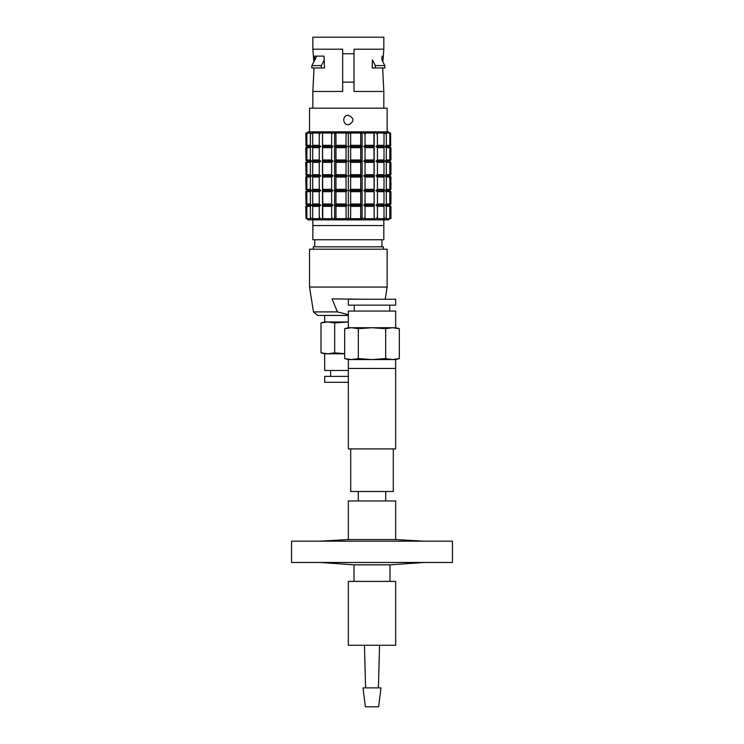<?xml version="1.0" encoding="UTF-8"?>
<svg xmlns="http://www.w3.org/2000/svg" width="744" height="744" viewBox="0 0 744 744"><rect width="100%" height="100%" fill="white"/><g stroke="black" fill="none" stroke-linecap="round" stroke-linejoin="round"><path stroke-width="1.12" d="M309.532 287.054L309.532 249.203L387.14 249.203L387.14 287.054L309.532 287.054L313.466 311.894L317.632 315.447L348.341 315.447M348.341 314.693L337.441 311.894L332.01 298.893L364.541 299.246M382.658 67.955L383.83 91.456L354.014 91.456L354.014 53.763L342.659 53.763L342.659 91.456L312.852 91.456L314.014 67.955M342.659 53.763L342.659 49.197L312.852 49.197L313.838 61.78M382.844 61.78L383.83 49.197L354.014 49.197L354.014 82.156L342.659 82.156M316.777 56.126L314.796 59.939L314.572 56.126L324.031 56.126L324.496 67.955L321.324 67.955L321.324 65.593L324.254 59.939M383.83 49.197L383.83 37.2L312.852 37.2L312.852 49.197M383.355 249.203L383.355 246.831L313.317 246.831L313.317 249.203M383.83 239.735L312.852 239.735L312.852 225.544L383.83 225.544L383.83 239.735M306.993 218.736L308.118 219.861L388.563 219.861L389.679 218.736M387.14 131.846L387.14 108.187L309.532 108.187L309.532 131.846M348.341 115.283C354.284 118.101 354.46 121.244 348.871 124.713C342.491 125.708 341.877 115.013 348.341 115.283A4.734 4.734 0 0 0 347.281 115.404M306.993 132.962L308.118 131.846L388.563 131.846L389.679 132.962M346.09 217.555L348.341 219.861L348.341 131.846L346.09 134.143L346.034 133.027L346.034 145.331L347.169 146.512L346.034 147.693L346.034 159.997L347.169 161.178L346.034 162.369L346.034 174.673L347.169 175.854L346.034 177.035L346.034 189.339L347.169 190.52L346.034 191.701L346.034 204.005L347.169 205.195L346.034 206.376L346.09 217.555M334.586 219.861L335.925 217.555L335.963 218.68L335.963 206.376L335.284 205.195L335.963 204.005L335.963 191.701L335.284 190.52L335.963 189.339L335.963 177.035L335.284 175.854L335.963 174.673L335.963 162.369L335.284 161.178L335.963 159.997L335.963 147.693L335.284 146.512L335.963 145.331L335.963 133.027L335.925 134.143L334.586 131.846L331.703 134.143L331.629 133.027L331.629 145.331L333.089 146.512L331.629 147.693L331.629 159.997L333.089 161.178L331.629 162.369L331.629 174.673L333.089 175.854L331.629 177.035L331.629 189.339L333.089 190.52L331.629 191.701L331.629 204.005L333.089 205.195L331.629 206.376L331.629 218.68L331.703 217.555L334.586 219.861L334.586 131.846M335.963 218.68L346.034 218.68M335.963 206.376L346.034 206.376M335.963 204.005L346.034 204.005M335.963 191.701L346.034 191.701M335.963 189.339L346.034 189.339M335.963 177.035L346.034 177.035M335.963 174.673L346.034 174.673M335.963 162.369L346.034 162.369M335.963 159.997L346.034 159.997M335.963 147.693L346.034 147.693M335.963 133.027L346.034 133.027M335.963 145.331L346.034 145.331M322.766 218.68L322.487 131.846L319.325 134.143L319.241 133.027L319.241 145.331L320.841 146.512L319.241 147.693L319.241 159.997L320.841 161.178L319.241 162.369L319.241 174.673L320.841 175.854L319.241 177.035L319.241 189.339L320.841 190.52L319.241 191.701L319.241 204.005L320.841 205.195L319.241 206.376L319.241 218.68L319.325 217.555L322.487 219.861L322.757 217.555L322.757 218.736L331.629 218.68M322.766 206.376L331.629 206.376M322.766 204.005L331.629 204.005M322.766 191.701L331.629 191.701M322.766 189.339L331.629 189.339M322.766 177.035L331.629 177.035M322.766 174.673L331.629 174.673M322.766 162.369L331.629 162.369M322.766 159.997L331.629 159.997M322.766 147.693L331.629 147.693M322.766 133.027L331.629 133.027M322.766 145.331L331.629 145.331M322.487 219.861L322.487 131.846M319.325 218.736L312.685 218.736L319.241 218.68M312.666 218.68L312.666 206.376L319.241 206.376M312.666 206.376L312.666 204.005L319.241 204.005M312.666 204.005L312.666 191.701L319.241 191.701M312.666 191.701L312.666 189.339L319.241 189.339M312.666 189.339L312.666 177.035L319.241 177.035M312.666 177.035L312.666 174.673L319.241 174.673M312.666 174.673L312.666 162.369L319.241 162.369M312.666 162.369L312.666 159.997L319.241 159.997M312.666 159.997L312.666 147.693L319.241 147.693M312.666 147.693L312.666 133.027L319.241 133.027M312.666 145.331L319.241 145.331M312.666 133.027L319.325 132.962M313.103 132.962L313.503 131.846L310.443 134.143L310.36 133.027L310.36 145.331L311.913 146.512L310.36 147.693L310.36 159.997L311.913 161.178L310.36 162.369L310.36 174.673L311.913 175.854L310.36 177.035L310.36 189.339L311.913 190.52L310.36 191.701L310.36 204.005L311.913 205.195L310.36 206.376L310.36 218.68L310.443 217.555L313.503 219.861L313.103 218.736M310.443 218.736L306.909 218.736L310.36 218.68M306.863 218.68L306.863 206.376L310.36 206.376M306.863 206.376L307.784 205.195L306.863 204.005L310.36 204.005M306.863 204.005L306.863 191.701L310.36 191.701M306.863 191.701L307.784 190.52L306.863 189.339L310.36 189.339M306.863 189.339L306.863 177.035L310.36 177.035M306.863 177.035L307.784 175.854L306.863 174.673L310.36 174.673M306.863 174.673L306.863 162.369L310.36 162.369M306.863 162.369L307.784 161.178L306.863 159.997L310.36 159.997M306.863 159.997L306.863 147.693L310.36 147.693M306.863 147.693L307.784 146.512L306.863 145.331L306.863 133.027L310.36 133.027M306.863 145.331L310.36 145.331M306.863 133.027L310.443 132.962M307.83 132.962L308.723 131.846L307.449 132.962M307.449 218.736L308.723 219.861L307.83 218.736M306.863 133.483L306.128 134.143L306.054 133.027L306.054 145.331L307.374 146.512L306.054 147.693L306.054 159.997L307.374 161.178L306.054 162.369L306.054 174.673L307.374 175.854L306.054 177.035L306.054 189.339L307.374 190.52L306.054 191.701L306.054 204.005L307.374 205.195L306.054 206.376L306.054 218.68L306.128 217.555L306.863 218.215M307.374 205.195L305.747 206.376L306.054 218.68M307.374 190.52L305.747 191.701L306.054 204.005M307.374 175.854L305.747 177.035L306.054 189.339M307.374 161.178L305.747 162.369L306.054 174.673M307.374 146.512L305.747 147.693L306.054 159.997M305.747 133.027L306.054 145.331M390.553 133.836L389.819 133.027L389.819 145.331L388.898 146.512L389.819 147.693L389.819 159.997L388.898 161.178L389.819 162.369L389.819 174.673L388.898 175.854L389.819 177.035L389.819 189.339L388.898 190.52L389.819 191.701L389.819 204.005L388.898 205.195L389.819 206.376L389.819 218.68L390.553 217.871M389.819 218.215L390.553 217.555L390.926 218.68L390.926 206.376L389.307 205.195L390.926 204.005L390.926 191.701L389.307 190.52L390.926 189.339L390.926 177.035L389.307 175.854L390.926 174.673L390.926 162.369L389.307 161.178L390.926 159.997L390.926 147.693L389.307 146.512L390.619 145.331L390.619 133.027L390.619 145.331M390.619 218.68L390.619 206.376M390.619 204.005L390.619 191.701M390.619 189.339L390.619 177.035M390.619 174.673L390.619 162.369M390.619 159.997L390.619 147.693M390.619 133.027L390.553 134.143L389.819 133.483M389.233 132.962L387.95 131.846L388.852 132.962M388.852 218.736L387.95 219.861L389.233 218.736M386.238 132.962L389.819 133.027L386.238 132.962L386.238 134.143L383.169 131.846L383.579 132.962M389.819 218.68L386.238 218.736L389.819 218.68M386.322 218.68L386.322 206.376L389.819 206.376M386.322 206.376L384.769 205.195L386.322 204.005L389.819 204.005M386.322 204.005L386.322 191.701L389.819 191.701M386.322 191.701L384.769 190.52L386.322 189.339L389.819 189.339M386.322 189.339L386.322 177.035L389.819 177.035M386.322 177.035L384.769 175.854L386.322 174.673L389.819 174.673M386.322 174.673L386.322 162.369L389.819 162.369M386.322 162.369L384.769 161.178L386.322 159.997L389.819 159.997M386.322 159.997L386.322 147.693L389.819 147.693M386.322 147.693L384.769 146.512L386.322 145.331L386.322 133.027M386.322 145.331L389.819 145.331M383.579 218.736L383.169 219.861L386.238 217.555L386.238 218.736M377.441 218.68L377.441 206.376L375.841 205.195L377.441 204.005L377.441 191.701L375.841 190.52L377.441 189.339L377.441 177.035L375.841 175.854L377.441 174.673L377.441 162.369L375.841 161.178L377.441 159.997L377.441 147.693L375.841 146.512L377.441 145.331L377.357 132.962L384.016 133.027L384.016 218.68L377.357 218.736L384.016 218.68M377.441 206.376L384.016 206.376M377.441 204.005L384.016 204.005M377.441 191.701L384.016 191.701M377.441 189.339L384.016 189.339M377.441 177.035L384.016 177.035M377.441 174.673L384.016 174.673M377.441 162.369L384.016 162.369M377.441 159.997L384.016 159.997M377.441 147.693L384.016 147.693M377.441 133.027L384.016 133.027M377.441 145.331L384.016 145.331M377.357 132.962L377.357 134.143L374.195 131.846L373.907 133.027L374.195 219.861L374.195 131.846M374.195 219.861L377.357 217.555L377.357 218.736M365.053 218.68L365.053 206.376L363.593 205.195L365.053 204.005L365.053 191.701L363.593 190.52L365.053 189.339L365.053 177.035L363.593 175.854L365.053 174.673L365.053 162.369L363.593 161.178L365.053 159.997L365.053 147.693L363.593 146.512L365.053 145.331L365.053 133.027L364.969 134.143L362.096 131.846L360.756 134.143L360.719 133.027L360.719 145.331L361.398 146.512L360.719 147.693L360.719 159.997L361.398 161.178L360.719 162.369L360.719 174.673L361.398 175.854L360.719 177.035L360.719 189.339L361.398 190.52L360.719 191.701L360.719 204.005L361.398 205.195L360.719 206.376L360.719 218.68L360.756 217.555L362.096 219.861L364.969 217.555L364.969 218.736L373.907 218.68M365.053 206.376L373.907 206.376M365.053 204.005L373.907 204.005M365.053 191.701L373.907 191.701M365.053 189.339L373.907 189.339M365.053 177.035L373.907 177.035M365.053 174.673L373.907 174.673M365.053 162.369L373.907 162.369M365.053 159.997L373.907 159.997M365.053 147.693L373.907 147.693M365.053 133.027L373.907 133.027M365.053 145.331L373.907 145.331M362.096 219.861L362.096 131.846M348.341 219.861L350.582 217.555L350.582 218.736L360.719 218.68M350.647 218.68L350.647 206.376L360.719 206.376M350.647 206.376L349.503 205.195L350.647 204.005L360.719 204.005M350.647 204.005L350.647 191.701L360.719 191.701M350.647 191.701L349.503 190.52L350.647 189.339L360.719 189.339M350.647 189.339L350.647 177.035L360.719 177.035M350.647 177.035L349.503 175.854L350.647 174.673L360.719 174.673M350.647 174.673L350.647 162.369L360.719 162.369M350.647 162.369L349.503 161.178L350.647 159.997L360.719 159.997M350.647 159.997L350.647 147.693L360.719 147.693M350.647 147.693L349.503 146.512L350.647 145.331L350.647 133.027L360.719 133.027M350.647 145.331L360.719 145.331M350.647 133.027L350.582 134.143L348.341 131.846M346.09 218.736L335.925 218.736M360.756 218.736L350.582 218.736M373.916 218.736L364.969 218.736M331.703 218.736L322.757 218.736M335.925 132.962L346.09 132.962M350.582 132.962L360.756 132.962M364.969 132.962L373.916 132.962M322.757 132.962L331.703 132.962M335.284 146.512L347.169 146.512M349.503 146.512L361.398 146.512M363.593 146.512L374.046 146.512M375.841 146.512L383.597 146.512M384.769 146.512L388.898 146.512M389.307 146.512L390.926 145.331M307.784 146.512L311.913 146.512M313.075 146.512L320.841 146.512M322.626 146.512L333.089 146.512M335.284 161.178L347.169 161.178M349.503 161.178L361.398 161.178M363.593 161.178L374.046 161.178M375.841 161.178L383.597 161.178M384.769 161.178L388.898 161.178M389.307 161.178L390.926 159.997M307.784 161.178L311.913 161.178M313.075 161.178L320.841 161.178M322.626 161.178L333.089 161.178M335.284 175.854L347.169 175.854M349.503 175.854L361.398 175.854M363.593 175.854L374.046 175.854M375.841 175.854L383.597 175.854M384.769 175.854L388.898 175.854M389.307 175.854L390.926 174.673M307.784 175.854L311.913 175.854M313.075 175.854L320.841 175.854M322.626 175.854L333.089 175.854M335.284 190.52L347.169 190.52M349.503 190.52L361.398 190.52M363.593 190.52L374.046 190.52M375.841 190.52L383.597 190.52M384.769 190.52L388.898 190.52M389.307 190.52L390.926 189.339M307.784 190.52L311.913 190.52M313.075 190.52L320.841 190.52M322.626 190.52L333.089 190.52M335.284 205.195L347.169 205.195M349.503 205.195L361.398 205.195M363.593 205.195L374.046 205.195M375.841 205.195L383.597 205.195M384.769 205.195L388.898 205.195M389.307 205.195L390.926 204.005M307.784 205.195L311.913 205.195M313.075 205.195L320.841 205.195M322.626 205.195L333.089 205.195M314.796 59.939L311.866 65.593L311.866 67.955L321.324 67.955M311.866 65.593L321.324 65.593M382.109 56.126L381.886 59.939L384.815 65.593L384.815 67.955L372.177 67.955L372.418 59.939L375.348 65.593L375.348 67.955M375.348 65.593L384.815 65.593M354.014 581.399L354.014 564.836L389.986 564.836L424.052 562.473M372 562.473L452.445 562.473L452.445 541.176L291.555 541.176L291.555 562.473L372 562.473M319.948 541.176L348.341 539.567L395.659 539.567L424.052 541.176M348.341 539.567L348.341 500.954L395.659 500.954L395.659 539.567M385.727 491.486L385.727 500.954M393.297 448.902L393.297 491.486L350.703 491.486L350.703 448.902M378.622 706.8L365.378 706.8L363.007 687.875L380.993 687.875L378.622 706.8M378.389 687.875L379.57 645.281M395.659 645.281L348.341 645.281L348.341 581.399L395.659 581.399L395.659 645.281M354.256 311.076L354.256 305.161M389.744 305.161L389.744 311.076M348.341 359.575L395.659 359.575L395.659 368.447L348.341 368.447L348.341 359.575L344.677 358.599L344.677 328.709L348.341 327.723L348.341 311.076L395.659 311.076L395.659 327.723L399.323 328.709L392.488 327.723L395.659 327.723M348.341 327.723L392.488 327.723L385.662 328.709L372 327.723L358.338 328.709L351.512 327.723L344.677 328.709M395.659 359.575L399.323 358.599L392.488 359.575L385.662 358.599L372 359.575L358.338 358.599L351.512 359.575L344.677 358.599M399.323 358.599L399.323 328.709M358.338 358.599L358.338 328.709M385.662 358.599L385.662 328.709M348.341 305.161L395.659 305.161L395.659 299.246L348.341 299.246L348.341 305.161M330.596 370.466L330.596 376.38M317.632 315.447L324.682 315.447L324.682 321.957L321.017 322.942L321.017 352.823L324.682 353.809L324.682 370.466L348.341 370.466M334.679 322.942L348.341 321.957L327.853 321.957L334.679 322.942L334.679 352.823L327.853 353.809L321.017 352.823M344.677 353.735L334.679 352.823M321.017 322.942L327.853 321.957L324.682 321.957M344.677 353.809L324.682 353.809M348.341 376.38L324.682 376.38L324.682 382.295L324.682 376.38M324.682 382.295L348.341 382.295M348.341 368.447L348.341 448.902L395.659 448.902L395.659 368.447M337.441 311.894L313.466 311.894M385.215 299.246L387.14 287.054M312.852 91.456L312.852 108.187M383.83 91.456L383.83 108.187M314.74 239.735L314.74 246.831M381.942 239.735L381.942 246.831M312.852 219.861L312.852 225.544M383.83 219.861L383.83 225.544M306.863 218.606L306.128 217.871M306.863 133.102L306.128 133.836M389.744 146.512L390.926 147.693M306.937 146.512L305.747 145.331M389.744 161.178L390.926 162.369M306.937 161.178L305.747 159.997M389.744 175.854L390.926 177.035M306.937 175.854L305.747 174.673M389.744 190.52L390.926 191.701M306.937 190.52L305.747 189.339M389.744 205.195L390.926 206.376M306.937 205.195L305.747 204.005M354.014 564.836L319.948 562.473M389.986 581.399L389.986 564.836M358.273 491.486L358.273 500.954M365.611 687.875L364.43 645.281"/></g></svg>
